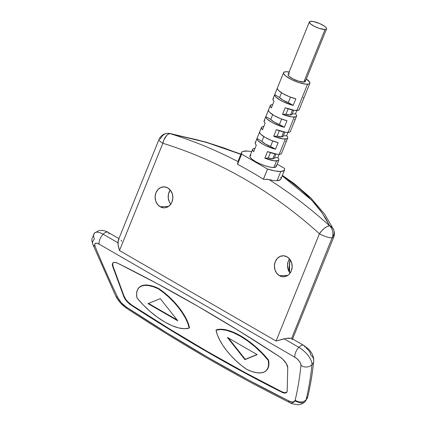 <?xml version="1.0" encoding="UTF-8"?>
<svg xmlns="http://www.w3.org/2000/svg" width="426" height="426" viewBox="0 0 426 426"><rect width="100%" height="100%" fill="white"/><g stroke="black" fill="none" stroke-linecap="round" stroke-linejoin="round"><path stroke-width="0.64" d="M309.356 21.918L288.109 74.507A9.281 2.338 22 0 0 293.695 79.204A9.281 2.338 22 0 0 303.797 82.074L325.043 29.485A9.281 2.338 -158 0 1 314.942 26.614A9.281 2.338 -158 0 1 309.356 21.918A9.281 2.338 -158 0 1 310.873 21.3A9.281 2.338 -158 0 1 320.975 24.17A9.281 2.338 -158 0 1 326.561 28.867A9.281 2.338 -158 0 1 325.043 29.485L303.797 82.074L298.211 81.015L293.226 78.975L289.414 76.595L288.194 75.226L288.269 74.273M274.317 158.179L272.81 158.765A9.281 2.338 22 0 1 268.274 158.025L264.834 158.163L267.491 151.587A14.165 3.568 22 0 0 279.195 154.345L285.393 139.009A14.165 3.568 -158 0 1 273.689 136.251L276.346 129.674A14.165 3.568 22 0 0 288.045 132.433L294.244 117.097A14.165 3.568 -158 0 1 282.544 114.338L285.196 107.762A14.165 3.568 22 0 0 296.901 110.52L307.524 84.226A14.165 3.568 -158 0 1 292.108 79.848A14.165 3.568 -158 0 1 283.578 72.676L272.954 98.97A14.165 3.568 22 0 0 274.014 101.303L271.357 107.874A14.165 3.568 -158 0 1 270.297 105.541L264.104 120.883A14.165 3.568 22 0 0 265.158 123.215L262.507 129.786A14.165 3.568 -158 0 1 261.447 127.454L255.249 142.795A14.165 3.568 22 0 0 256.308 145.128L253.651 151.699A14.165 3.568 -158 0 1 252.591 149.366L249.94 155.943A14.165 3.568 22 0 0 258.465 163.11A14.165 3.568 22 0 0 273.881 167.493L276.538 160.921A14.165 3.568 -158 0 1 264.834 158.163L268.274 158.025L270.441 152.657L268.274 158.025L272.81 158.765L274.797 153.85L272.81 158.765A9.281 2.338 22 0 0 274.333 158.147L275.973 154.079M283.173 136.267L281.661 136.852A9.281 2.338 22 0 1 277.124 136.112L273.689 136.251L277.124 136.112L279.296 130.745L277.124 136.112L281.661 136.852L283.647 131.938L281.661 136.852A9.281 2.338 22 0 0 283.183 136.24L284.829 132.166M292.023 114.354L290.516 114.94A9.281 2.338 22 0 1 285.979 114.2L282.544 114.338L285.979 114.2L288.146 108.832L285.979 114.2L290.516 114.94L292.502 110.025L290.516 114.94A9.281 2.338 22 0 0 292.039 114.328L293.684 110.254M252.591 149.366A14.165 3.568 -158 0 1 254.913 148.424L254.977 148.424A14.165 3.568 -158 0 0 254.913 148.424L253.348 148.706L252.586 149.382L252.693 150.399L253.651 151.699L256.308 145.128L255.35 143.828L255.243 142.806L255.999 142.135M261.447 127.454A14.165 3.568 -158 0 1 263.769 126.517L263.827 126.511A14.165 3.568 -158 0 0 263.769 126.517L262.198 126.794L261.442 127.47L261.548 128.487L262.507 129.786L265.158 123.215L264.2 121.916L264.099 120.893L264.855 120.223M270.297 105.541A14.165 3.568 -158 0 1 272.619 104.604L272.683 104.599A14.165 3.568 -158 0 0 272.619 104.604L271.053 104.881L270.292 105.557L270.398 106.575L271.357 107.874L274.014 101.303L273.055 100.004L272.949 98.981L273.705 98.31M283.578 72.676A14.165 3.568 -158 0 1 285.899 71.733L283.822 72.324L283.514 72.953L283.711 73.778L285.574 75.871L291.389 79.497L298.999 82.612L305.836 84.167L308.791 84.05L309.601 83.64L309.713 82.186L306.251 78.906M256.985 138.525L259.636 131.953A14.165 3.568 22 0 0 278.146 142.646L275.489 149.217A14.165 3.568 -158 0 1 256.985 138.525L261.889 141.363L265.19 143.913L270.585 146.384L275.489 149.217L265.574 145.596L262.576 144.02L258.241 140.91L257.187 139.584L256.985 138.525L259.636 131.953L259.844 133.008L260.898 134.339L265.233 137.444L271.522 140.474L278.146 142.646L275.489 149.217L270.585 146.384L272.773 140.963L270.585 146.384A9.281 2.338 22 0 1 261.889 141.363L256.985 138.525M265.835 116.612L268.492 110.041A14.165 3.568 22 0 0 286.996 120.734L284.339 127.305A14.165 3.568 -158 0 1 265.835 116.612L270.739 119.45L274.046 122.001L279.435 124.472L284.339 127.305L274.424 123.684L271.431 122.108L267.097 118.998L266.042 117.672L265.835 116.612L268.492 110.041L268.694 111.095L269.754 112.427L274.088 115.531L280.377 118.561L286.996 120.734L284.339 127.305L279.435 124.472L281.629 119.051L279.435 124.472A9.281 2.338 22 0 1 270.739 119.45L265.835 116.612M274.69 94.705L277.342 88.129A14.165 3.568 22 0 0 295.852 98.821L293.195 105.398A14.165 3.568 -158 0 1 274.69 94.705L279.594 97.538L282.896 100.089L288.29 102.559L293.195 105.398L283.279 101.771L280.287 100.195L275.952 97.085L274.892 95.759L274.69 94.705L277.342 88.129L277.55 89.183L278.604 90.514L282.939 93.619L289.227 96.649L295.852 98.821L293.195 105.398L288.29 102.559L290.479 97.139L288.29 102.559A9.281 2.338 22 0 1 279.594 97.538L274.69 94.705M280.835 177.381L280.995 178.712L280.404 179.74L280.899 179.053L284.584 169.937A23.201 5.847 -158 0 1 280.777 171.481L277.049 180.704L280.404 179.74L279.073 180.416L277.049 180.704L273.503 180.491L269.104 179.612A522.862 441.677 87.7 0 1 329.607 225.812A9.766 8.254 87.7 0 1 332.104 237.846A9.766 2.46 22 0 0 333.707 237.197A9.766 2.46 -158 0 1 332.104 237.846L291.634 338.404L332.104 237.846A9.766 2.46 -158 0 1 319.425 233.746L276.08 341.024L119.498 250.552L118.369 246.521L117.927 242.777L103.156 234.236A7.817 3.69 120 0 0 99.146 244.157L294.872 357.244A7.817 3.69 -60 0 1 298.882 347.328L284.105 338.787L276.08 341.024L286.293 338.361L291.501 338.335L288.397 338.09L284.105 338.787L298.882 347.328A7.817 3.69 120 0 0 294.872 357.244L297.22 358.974L299.27 361.2L300.612 363.479L300.98 365.364A969.038 406.1 44.3 0 1 295.186 400.131L294.446 401.383L293.019 401.942L291.017 401.75L288.62 400.834L248.646 380.146L208.197 357.574L167.386 333.196L126.346 307.071L121.309 302.732L117.784 297.63A969.038 406.1 44.3 0 1 95.078 246.398L94.705 244.508L95.376 243.39L96.963 243.267L99.146 244.157L294.872 357.244A6.837 2.865 44.3 0 1 300.98 365.364A969.038 406.1 44.3 0 1 295.186 400.131A11.72 4.915 44.3 0 1 288.62 400.834A969.038 406.1 44.3 0 1 126.346 307.071A11.72 4.915 44.3 0 1 117.784 297.63A7.817 4.702 154.7 0 1 115.654 295.852A7.817 4.702 -25.3 0 0 117.784 297.63A969.038 406.1 44.3 0 1 95.078 246.398A7.817 5.08 157.6 0 1 92.793 244.252A7.817 5.08 157.6 0 1 94.434 239.045A14.654 6.14 44.3 0 1 94.492 233.038A14.654 6.14 44.3 0 1 103.156 234.236A14.654 6.14 -135.7 0 0 94.492 233.038M159.01 139.409C160.788 135.628 163.68 133.594 167.679 133.306A9.766 8.254 87.7 0 1 170.043 133.62A522.862 441.677 87.7 0 1 237.91 161.592A522.862 441.677 -92.3 0 0 170.043 133.62L169.915 133.476A9.766 0.847 101.1 0 1 170.043 133.62L206.301 142.353L240.839 154.334L224.007 147.971L210.811 143.695L197.414 139.898L170.043 133.62A9.766 5.011 107.1 0 0 162.844 143.274A513.09 433.428 87.7 0 1 319.425 233.746A9.766 4.026 -47.8 0 1 329.607 225.812L325.773 218.565L320.948 211.264L315.118 203.937L308.254 196.626L300.463 189.474L291.81 182.557L282.198 175.831L311.784 200.247L322.237 213.064L329.607 225.812L327.232 226.478L324.463 228.219L321.721 230.775L319.425 233.746C307.79 223.213 295.745 213.389 283.29 204.278C270.835 195.167 258.034 186.812 244.886 179.218C231.739 171.619 218.309 164.819 204.602 158.813C190.891 152.806 176.971 147.63 162.844 143.274L119.498 250.552L162.844 143.274L163.999 139.643L166.811 135.324L168.446 134.083L170.043 133.62A9.766 8.254 -92.3 0 0 167.679 133.306A9.766 8.254 87.7 0 0 160.607 138.759A9.766 2.46 -158 0 0 159.01 139.409A9.766 2.46 22 0 0 162.844 143.274A9.766 2.46 -158 0 1 159.01 139.409L118.311 240.147L118.05 244.583L119.498 250.552L276.08 341.024L319.425 233.746A9.766 2.46 22 0 0 332.104 237.846A9.766 8.254 -92.3 0 0 329.607 225.812A9.766 8.131 -24.2 0 1 333.563 229.545L332.163 227.511L329.607 225.812A522.862 441.677 -92.3 0 0 269.104 179.612L273.503 180.491L277.049 180.704L280.777 171.481L284.099 170.581L284.669 169.623L284.472 168.371L277.172 164.154L284.472 168.371A23.201 5.847 -158 0 1 284.584 169.937M216.339 329.873L216.03 330.187A47.217 19.788 44.3 0 1 240.339 336.194L240.647 335.874A47.217 19.788 -135.7 0 0 216.339 329.873L221.11 329.223L226.92 330.038L233.523 332.285L240.647 335.874L240.339 336.194A47.217 19.788 44.3 0 1 268.22 360.348A39.378 16.502 44.3 0 1 266.335 370.519A39.378 16.502 44.3 0 1 246.883 369.47A39.378 16.502 44.3 0 1 216.03 330.187L216.339 329.873M207.371 351.509A959.757 402.213 -135.7 0 0 281.905 391.792L281.597 392.112A959.757 402.213 44.3 0 1 207.063 351.828L207.371 351.509L169.596 328.989L131.613 304.957L128.045 302.023L126.027 299.68L124.057 296.187L113.06 266.282L112.666 263.88L113.06 262.815A9.766 4.095 -135.7 0 0 113.06 266.282L124.057 296.187A9.766 4.095 -135.7 0 0 131.613 304.957A959.757 402.213 -135.7 0 0 207.371 351.509L207.063 351.828L244.535 372.782L281.597 392.112L284.77 393.076L286.767 392.325L287.193 390.946L287.742 367.707L286.442 363.751L282.864 359.304L279.834 356.876L238.869 330.789L198.138 306.448L157.769 283.929L117.88 263.3L115.153 262.4L113.204 262.714L112.357 264.195L112.746 266.601L123.748 296.501L124.898 298.802L127.736 302.343L131.299 305.272L169.287 329.303L207.063 351.828A959.757 402.213 44.3 0 1 131.299 305.272L131.613 304.957L131.299 305.272A9.766 4.095 44.3 0 1 123.748 296.501L124.057 296.187L123.748 296.501L112.746 266.601L113.06 266.282L112.746 266.601A9.766 4.095 44.3 0 1 112.895 262.964A9.766 4.095 44.3 0 1 117.88 263.3A959.757 402.213 44.3 0 1 279.834 356.876A9.766 4.095 44.3 0 1 287.742 367.707L287.193 390.946A9.766 4.095 44.3 0 1 286.634 392.474A9.766 4.095 44.3 0 1 281.597 392.112L281.905 391.792L244.844 372.462L207.371 351.509M288.865 268.982L289.084 271.66L290.005 259.514L288.865 268.982M289.536 258.917A10.501 8.871 -92.3 0 0 290.101 273.109L287.992 269.141L287.486 265.079L288.333 261.122L289.536 258.917M279.483 275.691A10.501 8.871 87.7 0 1 274.589 264.067A10.501 8.871 87.7 0 1 282.875 255.776A10.501 8.871 87.7 0 1 287.097 256.851L289.877 259.338L291.65 262.885L292.151 266.942L291.304 270.904L289.238 274.158L287.838 275.356L279.483 275.691L276.708 273.204L274.93 269.658L274.429 265.6L275.276 261.639L277.342 258.385L280.313 256.335L283.737 255.792L287.097 256.851A10.501 8.871 87.7 0 1 291.991 268.476A10.501 8.871 87.7 0 1 283.705 276.762A10.501 8.871 87.7 0 1 279.483 275.691L287.832 275.361L286.267 276.208L282.843 276.751L279.483 275.691M170.24 189.985A10.501 8.871 -92.3 0 0 170.805 204.176L169.431 202.084L168.27 198.207L168.446 194.118L170.24 189.985M160.181 206.764A10.501 8.871 87.7 0 1 155.293 195.135A10.501 8.871 87.7 0 1 163.573 186.849A10.501 8.871 87.7 0 1 167.796 187.919L170.576 190.406L172.349 193.952L172.855 198.015L172.008 201.972L171.108 203.724L168.542 206.429L160.181 206.764L157.407 204.272L155.628 200.731L155.128 196.668L155.975 192.712L158.041 189.458L161.012 187.403L164.441 186.865L167.796 187.919A10.501 8.871 87.7 0 1 172.69 199.544A10.501 8.871 87.7 0 1 164.409 207.835A10.501 8.871 87.7 0 1 160.181 206.764L168.531 206.429L165.277 207.75L163.541 207.819L160.181 206.764M292.103 338.92L292.156 339.794M333.302 235.956A9.766 2.46 -158 0 1 333.707 237.197C334.698 234.609 334.65 232.053 333.553 229.529A9.766 8.131 -24.2 0 1 333.302 235.956M289.621 72.095L285.899 71.733A14.165 3.568 -158 0 1 289.116 72.005M288.796 74.007L289.627 73.89M304.771 80.093L305.357 81.275L304.627 81.957L303.797 82.074A9.281 2.338 22 0 0 305.314 81.457L326.561 28.867M250.989 155.181L249.87 156.22L250.067 157.045L251.936 159.132L255.493 161.55L260.211 163.914L265.361 165.879L270.159 167.136L273.881 167.493A14.165 3.568 22 0 0 276.202 166.555L278.86 159.979A14.165 3.568 -158 0 0 277.8 157.647L279.131 154.35L277.8 157.647L274.482 157.78L277.8 157.647L278.758 158.946L278.865 159.968L278.109 160.639L274.259 160.794L264.834 158.163L267.491 151.587L276.916 154.217L279.195 154.345L280.761 154.063L281.522 153.392M263.816 136.581L261.889 141.363L263.816 136.581M285.979 142.332L285.771 141.278M287.71 138.067A14.165 3.568 -158 0 1 285.393 139.009L279.195 154.345A14.165 3.568 22 0 0 281.517 153.408L287.71 138.067A14.165 3.568 -158 0 0 286.655 135.734L287.987 132.438L286.655 135.734L283.333 135.867L286.655 135.734L287.614 137.034L287.715 138.056L286.959 138.727L283.114 138.881L273.689 136.251L276.346 129.674L285.766 132.305L288.045 132.433L289.616 132.151L290.372 131.48M296.565 116.154A14.165 3.568 -158 0 1 294.244 117.097L288.045 132.433A14.165 3.568 22 0 0 290.367 131.496L296.565 116.154A14.165 3.568 -158 0 0 295.506 113.822L296.842 110.526L295.506 113.822L292.188 113.955L295.506 113.822L296.464 115.121L296.571 116.144L295.814 116.815L291.964 116.969L282.544 114.338L285.196 107.762L294.622 110.393L298.472 110.243L299.228 109.567M272.672 114.669L270.739 119.45L272.672 114.669M294.835 120.42L294.627 119.365M281.522 92.756L279.594 97.538L281.522 92.756M303.685 98.512L303.482 97.453M263.46 179.224L267.496 169.047A23.201 5.847 -158 0 0 280.777 171.481L274.972 170.943L267.496 169.047L241.664 154.121L241.473 152.87L242.037 151.912L243.352 151.289L247.996 151.102L251.67 151.645A23.201 5.847 -158 0 0 241.558 152.556L237.91 161.592M278.86 159.979A14.165 3.568 -158 0 1 276.538 160.921L273.881 167.493L275.957 166.901L276.069 165.453M287.076 392.005L285.079 392.756L281.905 391.792A9.766 4.095 -135.7 0 0 286.778 392.309M266.639 370.215L268.305 367.516L268.907 364.118L268.529 360.029L262.246 352.989L255.312 346.445L248.012 340.662L240.647 335.874A47.217 19.788 -135.7 0 1 268.529 360.029L268.22 360.348L268.529 360.029A39.378 16.502 -135.7 0 1 266.649 370.205L266.335 370.519M138.865 287.752L139.18 287.438A39.378 16.502 -135.7 0 1 158.632 288.487L158.323 288.801A39.378 16.502 44.3 0 1 189.176 328.084A47.217 19.788 44.3 0 1 136.986 297.928A39.378 16.502 44.3 0 1 138.865 287.752A39.378 16.502 44.3 0 1 158.323 288.801L158.632 288.487A39.378 16.502 -135.7 0 1 189.485 327.764L189.176 328.084L189.485 327.764L188.148 323.121L185.88 318.068L182.759 312.764L178.888 307.386L174.383 302.098L169.399 297.082L164.09 292.497L158.632 288.487L153.552 286.405L148.919 285.25L144.883 285.053L141.565 285.819L139.089 287.529M241.558 152.556A23.201 5.847 -158 0 0 241.664 154.121L237.554 164.308L237.66 162.625L237.554 164.308A521.552 440.575 87.7 0 1 263.38 179.229A521.552 440.575 -92.3 0 0 237.554 164.308L241.664 154.121L267.496 169.047L263.38 179.229L269.104 179.612L266.282 179.208M313.717 361.03A7.817 6.731 -174.1 0 1 311.965 364.731A7.817 6.731 -174.1 0 1 300.98 365.364A7.817 6.731 5.9 0 0 311.965 364.731A976.855 409.375 44.3 0 1 306.129 399.78A7.817 6.88 13.3 0 0 307.774 396.766A7.817 6.88 -166.7 0 1 306.129 399.78A7.817 6.88 -166.7 0 1 295.186 400.131A7.817 6.88 13.3 0 0 306.129 399.78A19.537 8.19 44.3 0 1 305.117 401.665A19.537 8.19 -135.7 0 0 306.129 399.78A976.855 409.375 -135.7 0 0 311.965 364.731A7.817 6.731 5.9 0 0 313.717 361.03A7.817 6.731 -174.1 0 0 310.895 355.215L309.968 352.211L308.227 349.9L305.974 347.872M127.054 308.557A7.817 3.003 -56.7 0 1 126.346 307.071A7.817 3.003 123.3 0 0 127.054 308.557M305.117 401.665A19.537 8.19 44.3 0 1 295.175 400.946A7.817 4.335 -63.6 0 1 290.143 402.778A7.817 4.335 -63.6 0 1 288.62 400.834A7.817 4.335 116.4 0 0 290.143 402.778M92.793 244.252A7.817 5.08 -22.4 0 0 95.078 246.398A6.837 2.865 44.3 0 1 99.146 244.157A7.817 3.69 -60 0 1 103.156 234.236L117.927 242.777L118.188 240.498L119.062 239.21M311.965 364.731A14.654 6.14 -135.7 0 0 298.882 347.328A14.654 6.14 44.3 0 1 311.965 364.731M118.929 238.619L108.012 232.314A7.817 3.69 120 0 0 103.156 234.236A7.817 3.69 -60 0 1 107.975 232.287A7.817 3.69 -60 0 1 109.061 234.002M121.096 240.248L121.698 241.302M303.701 345.38A7.817 3.69 120 0 0 298.882 347.328A7.817 3.69 -60 0 1 303.743 345.401A7.817 3.69 -60 0 1 304.792 347.094M216.03 330.187L217.366 334.836L219.635 339.889L222.755 345.193L226.627 350.571L231.132 355.859L236.116 360.875L241.425 365.46L246.883 369.47L251.963 371.552L256.596 372.707L260.632 372.904L263.95 372.138L266.426 370.428L267.997 367.83L268.598 364.438L268.22 360.348L261.937 353.303L255.004 346.759L247.703 340.976L240.339 336.194L233.214 332.605L226.611 330.352L220.801 329.538L216.03 330.187M244.95 359.64L227.362 337.408L257.187 354.64L244.95 359.64L227.362 337.408L257.187 354.64L244.95 359.64M158.323 288.801L163.781 292.811L169.09 297.401L174.074 302.417L178.579 307.7L182.45 313.083L185.571 318.387L187.839 323.44L189.176 328.084L184.405 328.734L178.595 327.919L171.992 325.672L164.867 322.083L157.503 317.295L150.202 311.512L143.269 304.968L136.986 297.928L136.608 293.839L137.209 290.441L138.775 287.848L141.256 286.139L144.568 285.372L148.61 285.569L153.243 286.725L158.323 288.801M177.844 320.863L160.256 298.637L148.019 303.632L177.844 320.863L148.019 303.632L160.256 298.637L177.844 320.863M228.395 338.004L245.259 359.32L256.99 354.528L245.259 359.32L228.395 338.004M148.52 303.429L177.12 319.953L148.52 303.429M296.901 110.52A14.165 3.568 22 0 0 299.222 109.583L309.846 83.288A14.165 3.568 -158 0 1 307.524 84.226L296.901 110.52M306.326 78.959A14.165 3.568 -158 0 1 309.846 83.288M325.043 29.485L326.401 29.096L326.604 28.686L326.023 27.504L324.207 25.997L319.835 23.643L313.312 21.534L310.043 21.417L309.313 22.099L310.666 24.01L314.473 26.385L319.457 28.425L325.043 29.485M292.593 338.958L333.707 237.197M333.553 229.529L324.633 214.118L310.671 197.802L294.153 183.579L282.385 175.379M240.935 154.1L206.285 142.177L169.942 133.482L167.679 133.306M291.624 338.398L303.743 345.401C307.62 348.069 310.011 350.284 310.921 352.046C312.972 354.964 313.903 357.978 313.712 361.088C312.434 373.517 310.447 385.439 307.753 396.851L305.149 401.627C301.496 404.908 298.307 404.684 297.726 404.7C293.115 404.072 290.575 403.422 290.101 402.756C236.664 376.185 182.301 344.778 127.017 308.536C122.001 305.149 118.22 300.937 115.675 295.894L92.809 244.3L91.894 240.759L91.862 238.981L94.455 233.075L98.997 230.546L102.176 230.344C105.467 231.03 107.416 231.685 108.012 232.314M290.255 259.881L289.483 263.875L289.611 272.475M286.634 392.474L286.943 392.16M112.895 262.964L113.209 262.645"/></g></svg>
